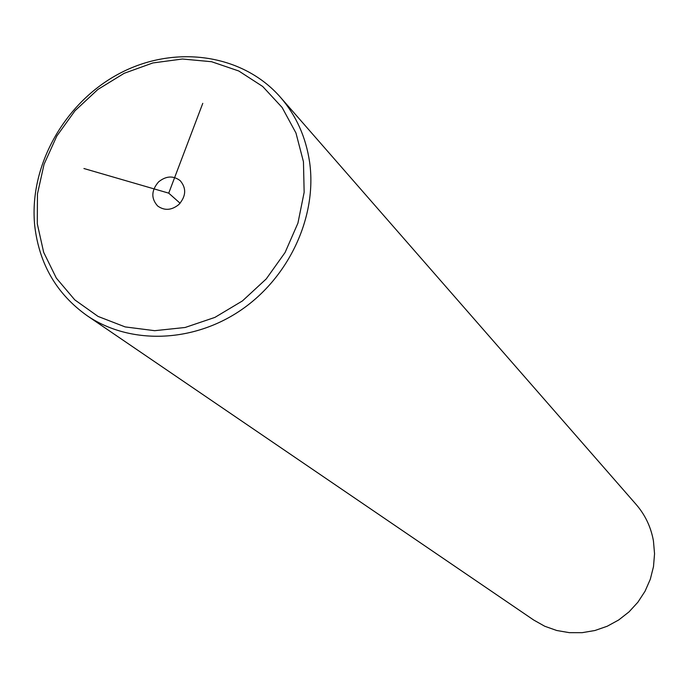 <?xml version="1.0" encoding="UTF-8"?>
<svg xmlns="http://www.w3.org/2000/svg" width="689" height="689" viewBox="0 0 689 689"><rect width="100%" height="100%" fill="white"/><g stroke="black" fill="none" stroke-linecap="round" stroke-linejoin="round"><path stroke-width="1.03" d="M37.292 223.796L43.665 252.312L56.334 278.098L74.756 299.853L98.071 316.432L125.157 326.913L154.68 330.686L185.126 327.482L214.908 317.396L242.442 300.921L266.255 278.907L285.082 252.501L297.932 223.115L304.15 192.326L303.453 161.751L295.951 132.977L282.102 107.467L262.69 86.469L238.756 70.984L211.54 61.709L182.43 59.013L152.829 62.957L124.184 73.301L97.829 89.492L75.006 110.757L56.799 136.069L44.07 164.249L37.447 193.953L37.292 223.796M178.942 204.452C186.151 196.098 186.555 188.157 180.156 180.63C173.232 175.437 166.032 175.867 158.556 181.913C151.253 190.44 150.951 198.466 157.652 205.994C164.542 210.903 171.639 210.386 178.942 204.452M34.786 226.285C39.359 264.249 56.731 293.996 86.909 315.545C129.696 344.819 192.687 343.122 240.969 310.11C289.268 277.15 317.259 216.398 309.628 162.268C305.942 137.189 296.218 115.528 280.466 97.295C242.252 53.544 173.929 44.38 119.025 73.74C64.017 102.945 28.482 166.867 34.786 226.285M86.909 315.545L533.725 620.048L544.749 626.249L556.729 630.495L569.329 632.657L582.188 632.666L594.943 630.504L607.233 626.241L618.696 619.971L629.014 611.892L637.876 602.229L645.042 591.248L650.295 579.277L653.491 566.651L654.55 553.749L653.439 540.917C650.967 527.102 645.214 514.967 636.18 504.512L280.466 97.295M202.773 103.35L168.727 193.153L83.929 168.521M168.727 193.153L180.113 203.246"/></g></svg>
